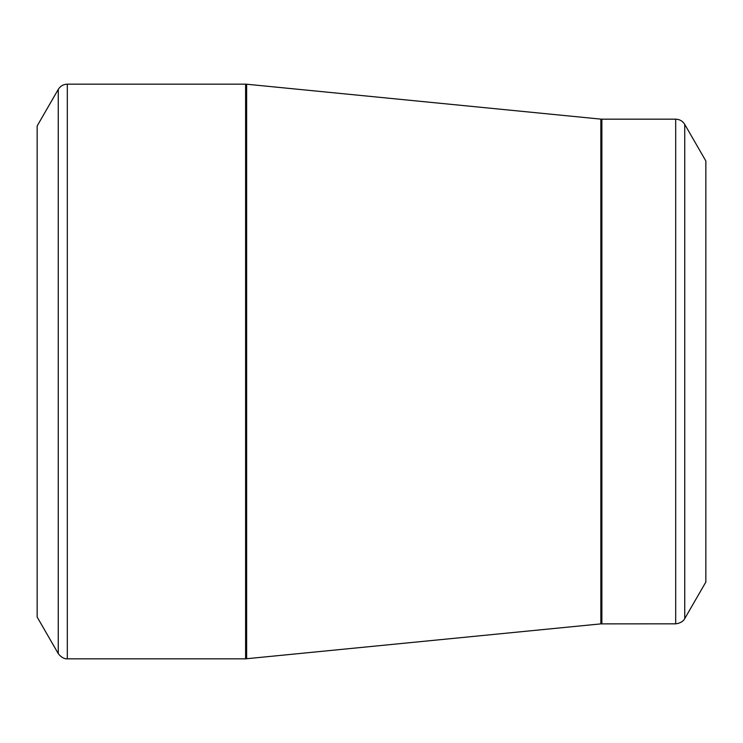 <?xml version="1.0" encoding="UTF-8"?>
<svg xmlns="http://www.w3.org/2000/svg" width="743" height="743" viewBox="0 0 743 743"><rect width="100%" height="100%" fill="white"/><g stroke="black" fill="none" stroke-linecap="round" stroke-linejoin="round"><path stroke-width="1.11" d="M58.26 653.608L37.15 617.034L37.15 125.966L58.26 89.392C60.35 86.039 63.369 84.303 67.316 84.173L67.316 658.827C68.115 658.772 63.034 659.923 58.26 653.608L58.26 89.392M675.684 623.832L675.684 119.168C679.631 119.298 682.65 121.044 684.74 124.397L705.85 160.962L705.85 582.038L684.74 618.603C685.083 617.879 683.541 622.857 675.684 623.832L600.855 623.879L245.608 658.827L245.608 84.173L67.316 84.173M245.608 84.173L246.63 84.219L246.63 658.781M600.855 623.879L600.855 119.121L246.63 84.219M675.684 119.168L601.876 119.168L601.876 623.832M684.74 124.397L684.74 618.603M245.608 658.827L67.316 658.827M601.876 119.168L600.855 119.121"/></g></svg>
